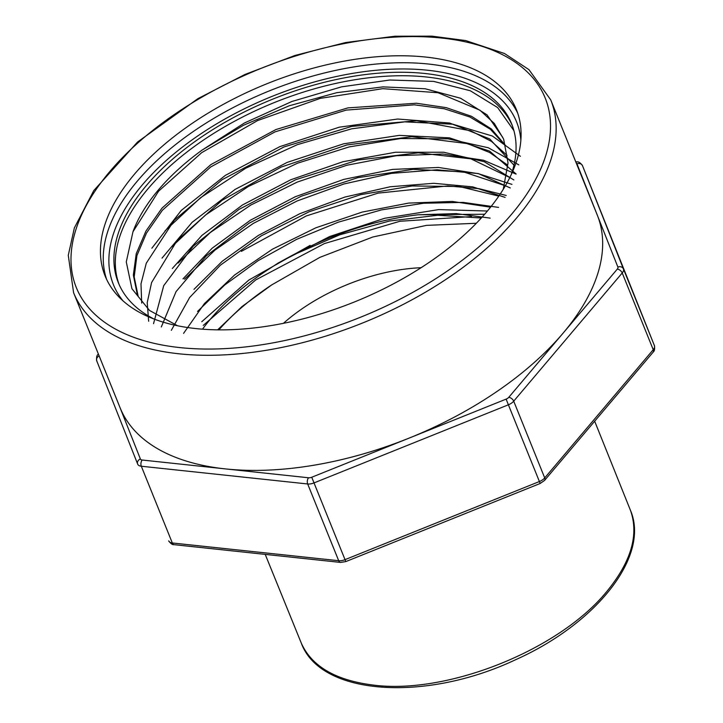 <?xml version="1.0" encoding="UTF-8"?>
<svg xmlns="http://www.w3.org/2000/svg" width="723" height="723" viewBox="0 0 723 723"><rect width="100%" height="100%" fill="white"/><g stroke="black" fill="none" stroke-linecap="round" stroke-linejoin="round"><path stroke-width="1.08" d="M73.592 292.698L120.108 407.808A257.316 136.358 -22 0 0 225.386 468.902A257.316 136.358 -22 0 0 408.929 438.183A257.316 136.358 -22 0 0 563.036 333.204A257.316 136.358 -22 0 0 597.433 215.472A257.316 136.358 -22 0 0 597.261 215.029L550.745 99.91A257.316 136.358 158 0 1 516.52 218.093A257.316 136.358 158 0 1 267.646 350.068A257.316 136.358 158 0 1 73.592 292.698L68.278 255.3L74.361 227.935L93.773 190.574L137.56 142.015L197.93 98.635L245.007 74.442L294.966 55.463L345.648 42.54L394.875 36.231L431.92 36.15L465.648 40.551L504.527 53.52L528.965 69.652L550.745 99.91M487.419 211.017L438.671 209.598L384.663 218.265L329.643 236.538L278.509 262.829L266.001 270.998A198.952 105.431 -22 0 0 202.512 329.182M505.115 197.379L472.715 186.868L433.719 183.29L390.221 186.76L344.799 197.09L299.955 213.637L258.364 235.418L222.25 261.238L193.981 289.354M510.257 187.944L478.68 173.737L438.563 167.456L392.526 169.408L343.642 179.431L295.21 196.764L250.303 220.271L212.11 248.251L183 278.87M513.863 179.964L484.274 161.726L443.741 152.246L395.499 152.255L343 161.708L290.673 179.792L242.404 205.025L201.916 235.409L172.336 268.486M516.114 173.999L489.57 151.089L449.39 137.84L399.241 135.382L343.533 143.832L287.121 162.422L235.147 189.381L192.11 222.323L162.015 258.138M513.954 165.178L489.706 138.933L449.625 123.027L397.686 119.033L339.214 127.203L279.828 146.642L225.359 175.373L181.283 210.402L151.857 248.215M505.359 145.278L491.414 129.001L471.477 116.304L446.145 107.619L416.394 103.244L347.944 107.881L275.942 129.534L210.89 164.591L161.988 208.152L145.938 231.08L136.24 253.692L133.348 275.056L137.271 294.505M502.783 137.46L486.986 114.821L460.605 98.247L425.151 88.757L383.009 86.887L336.755 92.68L289.218 105.784L243.461 125.278L202.106 150.068L244.419 123L291.911 101.482L341.554 86.85L389.769 80.018L433.637 81.392L470.275 90.755L497.659 107.573L513.917 130.673M498.554 207.402L463.19 202.395L423.488 203.253L381.31 209.932L338.283 222.178L296.719 239.313L258.228 260.614L224.69 285.016L197.533 311.441M506.236 195.472L478.861 188.649L447.654 185.956L378.093 193.122L306.308 215.924L241.328 251.378M511.947 184.374L477.876 173.52L437.044 169.797L391.514 173.366L344.049 183.949L297.09 200.985L253.339 223.389L215.065 250.013L184.51 279.223M516.077 174.107L483.542 160.244L442.819 154.026L396.303 155.725L346.832 165.251L297.252 182.079L250.854 205.025L210.266 232.553L178.003 263.109M518.789 164.844L488.323 147.763L448.025 138.825L400.65 138.536L349.299 146.886L297.478 163.217L248.414 186.471L205.54 215.002L171.523 247.004M520.406 156.285L492.345 136.014L452.824 124.211L404.717 121.862L351.685 128.811L297.415 144.636L245.784 168.206L200.569 197.704L164.989 230.89M503.28 189.254L508.034 162.973L503.651 139.15L494.279 123.425L479.9 110.176L438.066 92.734L382.783 88.676L320.325 98.355L257.65 120.542L201.672 152.661L158.59 191.188L132.987 231.731L126.281 261.925L131.929 288.712L149.498 310.447L177.596 325.775M138.156 296.195L134.189 276.891L136.918 255.599L146.489 233.068L162.359 210.303L210.673 166.995L274.984 131.893L346.227 110.104L414.387 104.835L444.311 108.784L469.896 116.999L490.375 129.272L504.871 145.106M141.699 303.109L140.985 283.877L146.299 263.172L174.315 220.163L222.205 179.666L284.076 146.914L351.776 126.398L416.728 120.759L470.754 130.8L491.504 141.419L507.058 155.364M148.658 321.247L147.23 302.612L151.604 282.53L177.135 240.461L222.106 200.325L281.084 167.094L346.968 144.934L411.866 136.71L467.465 143.597L489.679 152.526L507.203 164.772M153.538 323.669L163.732 285.639L193.231 246.154L238.897 209.462L295.788 179.684L357.758 160.09L418.265 152.833L470.863 158.825L509.823 177.542M161.319 326.941L176.041 291.64L206.236 255.933L249.191 223.154L301.247 196.222L357.632 177.713L413.249 169.327L463.335 171.839L503.362 185.106M171.324 330.312L189.652 297.505L220.343 265.224L261.256 235.852L309.227 211.731L360.768 194.65L412.092 185.974L459.304 186.516L498.798 196.114M183.579 333.366L204.356 303.66L234.577 275.029L272.435 249.191L315.933 227.763L362.187 212.083L408.622 203.091L452.218 201.437L490.555 207.194M132.987 231.731A198.952 105.431 158 0 1 202.106 150.068M134.595 174.035A221.825 117.551 158 0 1 349.146 60.262A221.825 117.551 158 0 1 516.43 109.724A221.825 117.551 158 0 1 354.794 301.807A221.825 117.551 158 0 1 105.097 275.915A221.825 117.551 158 0 1 134.595 174.035M511.224 174.65A212.074 112.381 -22 0 0 511.622 123.832A212.074 112.381 -22 0 0 351.685 76.557A212.074 112.381 -22 0 0 146.561 185.323A212.074 112.381 -22 0 0 118.355 282.729A212.074 112.381 -22 0 0 153.945 318.997M119.087 284.455A212.074 112.381 158 0 1 147.971 188.811A212.074 112.381 158 0 1 351.441 80.325A212.074 112.381 158 0 1 512.3 125.594M310.131 245.386L248.784 280.09L201.762 321.735M203.217 325.431L255.716 279.928L324.419 243.57L399.882 221.265L471.468 216.593M421.093 267.709A133.095 70.529 -22 0 0 283.416 323.326M278.509 262.829L292.02 255.472A198.952 105.431 158 0 1 418.174 214.776L484.663 214.234M218.852 329.86A198.952 105.431 158 0 1 271.64 284.952L319.873 257.361L372.86 236.99L426.48 225.368L476.312 223.28M271.64 284.952L242.042 306.534L217.65 329.842M490.14 218.111L456.186 213.619L418.174 214.776M292.02 255.472L339.72 234.821L389.498 221.021L437.686 215.264L481.292 218.003M120.018 407.591L140.379 458.969A4.437 2.35 -22 0 0 142.196 460.027L308.576 477.767A4.437 2.35 -22 0 0 311.74 477.243L506.118 399.123A4.437 2.35 -22 0 0 508.775 397.316L617.297 269.101A4.437 2.35 -22 0 0 617.885 267.067L576.981 163.868A4.437 2.35 -22 0 0 576.285 163.136M142.196 460.027A4.437 2.666 96.1 0 0 141.31 466.236L172.318 542.973A4.437 2.666 96.1 0 0 174.135 544.672C172.49 544.916 170.673 543.651 168.685 540.867A8.875 4.7 -22 0 0 172.318 542.973L338.689 560.714L307.682 483.976L141.31 466.236A8.875 4.7 158 0 1 137.677 464.13L96.765 360.913C96.267 357.551 96.71 355.373 98.093 354.36A4.437 2.648 40.2 0 1 98.4 354.08M174.144 544.672L340.515 562.413A4.437 2.666 96.1 0 1 338.689 560.714A8.875 4.7 -22 0 0 345.016 559.656L539.403 481.536L508.396 404.799L314.017 482.91L345.811 561.59L540.189 483.47L544.573 480.406L653.095 352.2C654.478 351.188 654.921 349.01 654.423 345.666M311.74 477.243L314.017 482.91A8.875 4.7 158 0 1 307.682 483.976A4.437 2.666 96.1 0 1 308.576 477.767M540.189 483.47L539.403 481.536A8.875 4.7 -22 0 0 544.717 477.921L653.231 349.706L622.223 272.969L513.71 401.175L544.717 477.921A4.437 2.648 40.2 0 1 544.582 480.406M508.775 397.316A4.437 2.648 40.2 0 1 513.71 401.175A8.875 4.7 158 0 1 508.396 404.799L506.118 399.123M511.595 214.225A252.878 134.008 -22 0 0 323.796 48.08A252.878 134.008 -22 0 0 96.9 316.141A252.878 134.008 -22 0 0 511.595 214.225M630.384 510.158C650.357 556.141 596.258 623.795 515.472 659.783C425.964 702.132 320.47 695.96 301.292 643.118C311.758 666.507 335.951 680.515 373.863 685.151C448.07 694.523 559.34 649.805 606.733 591.568C631.287 561.626 639.168 534.496 630.384 510.158L594.677 421.22M617.885 267.067A4.437 3.76 158.4 0 1 623.416 268.902L654.423 345.648L582.503 165.703L623.416 268.902A8.875 4.7 158 0 1 622.223 272.969A4.437 2.648 40.2 0 0 617.297 269.101M653.095 352.2A4.437 2.648 40.2 0 0 653.231 349.706A8.875 4.7 -22 0 0 654.423 345.648M520.867 140.154A217.388 115.192 -22 0 0 368.893 71.044A217.388 115.192 -22 0 0 142.35 184.871A217.388 115.192 -22 0 0 123.046 300.885M106.606 279.358A221.825 117.551 158 0 1 137.415 181.012A221.825 117.551 158 0 1 348.649 67.817A221.825 117.551 158 0 1 517.731 113.249M99.141 355.915A4.437 3.76 158.4 0 0 96.755 360.885M140.379 458.969A4.437 3.76 158.4 0 0 137.668 464.094L137.677 464.13M575.725 161.744L577.044 161.889A4.437 2.666 96.1 0 0 575.897 162.169M577.044 161.889C578.698 161.645 580.515 162.91 582.503 165.684A4.437 3.76 158.4 0 0 576.981 163.868M301.292 643.118L265.214 554.387M340.515 562.413L345.811 561.59"/></g></svg>
